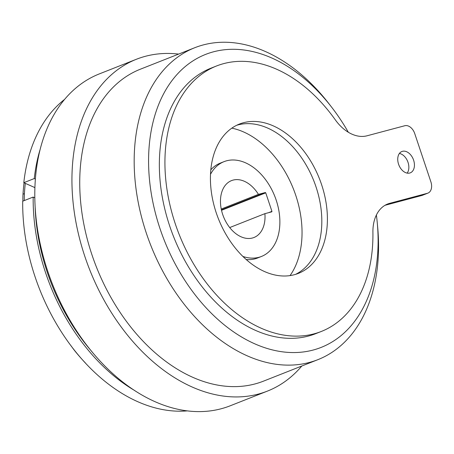 <?xml version="1.0" encoding="UTF-8"?>
<svg xmlns="http://www.w3.org/2000/svg" width="454" height="454" viewBox="0 0 454 454"><rect width="100%" height="100%" fill="white"/><g stroke="black" fill="none" stroke-linecap="round" stroke-linejoin="round"><path stroke-width="0.68" d="M258.44 194.363L265.34 192.524L265.738 192.837L271.94 211.365L271.821 211.819L264.898 213.664A30.583 20.697 -111.5 0 1 253.973 237.499A30.583 20.697 -111.5 0 1 252.43 238.004A30.583 20.697 -111.5 0 1 223.067 215.537A30.583 20.697 -111.5 0 1 231.512 180.613A30.583 20.697 -111.5 0 1 233.055 180.102A30.583 20.697 -111.5 0 1 258.44 194.363L221.246 209.05M178.643 54.088A178.382 120.741 68.5 0 0 145.411 56.296A178.382 120.741 68.5 0 0 136.399 59.264L99.25 73.934A178.382 120.741 68.5 0 0 49.985 277.649A178.382 120.741 68.5 0 0 221.28 408.731A178.382 120.741 68.5 0 0 230.292 405.762L267.44 391.093A178.382 120.741 68.5 0 0 301.819 366.003M136.399 59.264A178.382 120.741 68.5 0 0 87.128 262.979A178.382 120.741 68.5 0 0 258.422 394.061A178.382 120.741 68.5 0 0 267.44 391.093M246.221 259.523A50.967 34.498 68.5 0 0 255.052 258.825A50.967 34.498 68.5 0 0 257.622 257.974L261.464 256.459A50.967 34.498 68.5 0 0 275.538 198.256A50.967 34.498 68.5 0 0 226.597 160.801A50.967 34.498 68.5 0 0 224.021 161.652A50.967 34.498 68.5 0 0 210.491 174.33M242.918 256.448A50.967 34.498 68.5 0 0 258.888 257.304A50.967 34.498 68.5 0 0 261.464 256.459M348.331 132.256A157.487 106.599 68.5 0 0 331.772 107.36L329.218 104.057A167.679 113.5 68.5 0 0 203.233 44.935A167.679 113.5 68.5 0 0 194.76 47.721L140.326 69.218A167.679 113.5 68.5 0 0 94.018 260.709A167.679 113.5 68.5 0 0 255.034 383.925A167.679 113.5 68.5 0 0 263.507 381.139L317.942 359.642A167.679 113.5 68.5 0 0 377.626 226.637L377.234 222.483A157.487 106.599 68.5 0 0 376.389 215.003M194.76 47.721A167.679 113.5 68.5 0 0 148.452 239.213A167.679 113.5 68.5 0 0 309.469 362.428A167.679 113.5 68.5 0 0 317.942 359.642M331.772 107.36A157.487 106.599 68.5 0 0 213.442 51.824A157.487 106.599 68.5 0 0 159.95 228.464A157.487 106.599 68.5 0 0 313.22 350.023A157.487 106.599 68.5 0 0 377.234 222.483M409.718 173.036A11.469 7.763 -111.5 0 1 398.708 164.609A11.469 7.763 -111.5 0 1 401.875 151.511A11.469 7.763 -111.5 0 1 402.454 151.318A11.469 7.763 -111.5 0 1 413.463 159.746A11.469 7.763 -111.5 0 1 410.297 172.843A11.469 7.763 -111.5 0 1 409.718 173.036M294.34 274.715A80.273 54.332 -111.5 0 1 217.256 215.729A80.273 54.332 -111.5 0 1 239.428 124.061A80.273 54.332 -111.5 0 1 243.486 122.722A80.273 54.332 -111.5 0 1 320.569 181.708A80.273 54.332 -111.5 0 1 298.397 273.382A80.273 54.332 -111.5 0 1 294.34 274.715M295.56 274.369A80.273 54.332 68.5 0 0 314.208 181.838A80.273 54.332 68.5 0 0 237.902 124.929A80.273 54.332 68.5 0 0 236.682 125.276M389.708 203.33A40.775 27.598 -111.5 0 0 387.648 204.005A40.775 27.598 -111.5 0 0 372.91 232.329A142.704 96.594 -111.5 0 1 321.33 331.454A142.704 96.594 -111.5 0 1 314.117 333.826A142.704 96.594 -111.5 0 1 177.083 228.964A142.704 96.594 -111.5 0 1 216.496 65.989A142.704 96.594 -111.5 0 1 223.708 63.617A142.704 96.594 -111.5 0 1 335.239 119.743A40.775 27.598 -111.5 0 0 367.104 135.774L404.82 125.73A10.192 6.901 68.5 0 1 414.74 133.595L430.886 181.85A10.192 6.901 68.5 0 1 427.94 193.109A10.192 6.901 68.5 0 1 427.424 193.279L389.708 203.33L385.679 204.919M321.33 331.454L315.746 333.656A142.704 96.594 -111.5 0 1 308.538 336.028A142.704 96.594 -111.5 0 1 171.499 231.165A142.704 96.594 -111.5 0 1 210.917 68.196L216.496 65.989M35.338 179.041L34.266 178.564A170.738 115.566 -111.5 0 1 39.924 150.104M35.168 207.943A168.19 113.84 68.5 0 0 91.941 351.691M34.776 197.774L33.17 197.059L22.7 201.196A170.738 115.566 68.5 0 0 187.451 410.864M134.929 390.678A170.738 115.566 -111.5 0 1 33.17 197.059M25.311 183.365A166.913 112.984 -111.5 0 0 24.408 193.631L23.012 194.181A76.448 51.745 68.5 0 0 22.904 201.116M23.012 194.181A166.913 112.984 -111.5 0 1 24.051 182.809M85.534 363.115A166.913 112.984 -111.5 0 1 75.892 352.208A76.448 51.745 -111.5 0 1 71.147 345.903M24.408 193.631A76.448 51.745 68.5 0 0 24.3 200.56M64.485 99.477A170.738 115.566 68.5 0 0 23.801 182.695L34.867 187.598M34.266 178.564L23.801 182.695M427.94 193.109L422.356 195.316A10.192 6.901 -111.5 0 1 421.84 195.487L385.003 205.299M399.406 153.446A11.469 7.763 -111.5 0 1 407.72 161.533A11.469 7.763 -111.5 0 1 407.176 173.116M231.818 128.147A86.64 58.645 -111.5 0 1 293.454 189.029A86.64 58.645 -111.5 0 1 290.044 275.595M224.021 161.652L220.184 163.168A50.967 34.498 68.5 0 0 210.798 169.83M264.898 213.664L229.713 227.556M421.84 195.487L427.424 193.279M265.738 192.837L221.512 210.304M268.666 212.659L271.94 211.365M221.416 209.873L265.34 192.524"/></g></svg>
